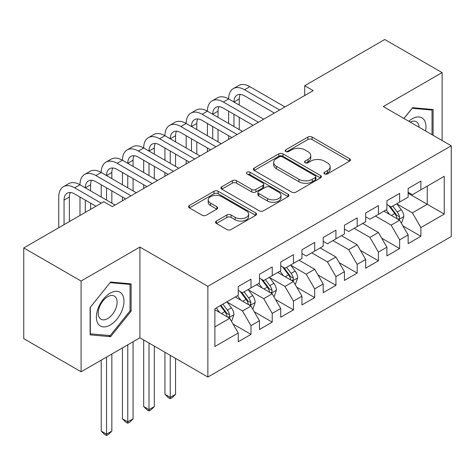 <?xml version="1.0" encoding="UTF-8"?>
<svg xmlns="http://www.w3.org/2000/svg" width="475" height="475" viewBox="0 0 475 475"><rect width="100%" height="100%" fill="white"/><g stroke="black" fill="none" stroke-linecap="round" stroke-linejoin="round"><path stroke-width="0.71" d="M324.526 173.909A2.066 1.193 0 0 0 327.441 173.909L349.594 161.126A2.951 1.704 0 0 0 350.455 159.921A2.951 1.704 0 0 0 349.594 158.715L312.069 137.055A2.951 1.704 0 0 0 307.901 137.055L285.754 149.839A2.066 1.193 0 0 0 285.148 150.682A2.066 1.193 0 0 0 285.754 151.525A2.066 1.193 0 0 0 288.669 151.525L291.537 149.868A9.435 5.445 0 0 1 304.879 149.868L308.008 151.679A9.435 5.445 0 0 1 310.769 155.527A9.435 5.445 0 0 1 308.008 159.38L305.14 161.031A2.066 1.193 0 0 0 304.534 161.874A2.066 1.193 0 0 0 305.14 162.717A2.066 1.193 0 0 0 308.055 162.717L310.923 161.067A9.435 5.445 0 0 1 324.265 161.067L327.394 162.872A9.435 5.445 0 0 1 330.155 166.719A9.435 5.445 0 0 1 327.394 170.572L324.526 172.229A2.066 1.193 0 0 0 323.92 173.066A2.066 1.193 0 0 0 324.526 173.909L324.526 172.229M216.386 221.059A2.951 1.704 0 0 0 215.525 222.264A2.951 1.704 0 0 0 216.386 223.464L226.913 229.544A2.951 1.704 0 0 0 231.088 229.544L255.681 215.341A2.951 1.704 0 0 0 256.548 214.136A2.951 1.704 0 0 0 255.681 212.937L218.162 191.271A2.951 1.704 0 0 0 213.993 191.271L189.394 205.473A2.951 1.704 0 0 0 188.533 206.678A2.951 1.704 0 0 0 189.394 207.878L202.112 215.223A2.951 1.704 0 0 0 206.281 215.223L216.808 209.143A2.951 1.704 0 0 0 217.669 207.943A2.951 1.704 0 0 0 216.808 206.738L210.502 203.098A7.885 4.554 0 0 1 208.192 199.874A7.885 4.554 0 0 1 213.061 195.67A7.885 4.554 0 0 1 221.653 196.656L246.353 210.918A7.885 4.554 0 0 1 248.662 214.136A7.885 4.554 0 0 1 243.794 218.346A7.885 4.554 0 0 1 235.202 217.36L231.088 214.979A2.951 1.704 0 0 0 226.913 214.979L216.386 221.059L216.386 223.464M81.088 281.04L81.088 371.771L139.917 337.808L139.917 247.071L81.088 281.04L23.75 247.932L103.811 201.709L112.308 206.613L313.209 90.624L304.713 85.72L304.713 95.528M139.917 247.071L207.872 286.312L451.25 145.795L451.25 236.532L207.872 377.043L207.872 286.312M442.118 140.523L442.118 72.598L383.289 106.56L451.25 145.795M442.118 72.598L384.78 39.496L304.713 85.72M291.745 192.114A2.951 1.704 0 0 0 295.913 192.114L320.512 177.911A2.951 1.704 0 0 0 321.373 176.712A2.951 1.704 0 0 0 320.512 175.507L282.993 153.841A2.951 1.704 0 0 0 278.819 153.841L254.226 168.043A2.951 1.704 0 0 0 253.359 169.248A2.951 1.704 0 0 0 254.226 170.454L291.745 192.114M247.855 174.355A2.066 1.193 0 0 1 249.951 174.646L249.951 172.193L288.099 194.222A2.951 1.704 0 0 1 288.96 195.421A2.951 1.704 0 0 1 288.099 196.626L263.5 210.829A2.951 1.704 0 0 1 259.332 210.829L221.807 189.163L221.807 186.758A2.951 1.704 0 0 0 220.946 187.963A2.951 1.704 0 0 0 221.807 189.163M221.807 186.758L232.334 180.678A2.951 1.704 0 0 1 236.502 180.678L251.72 189.466A2.951 1.704 0 0 0 255.888 189.466L262.877 185.434A2.951 1.704 0 0 0 263.738 184.229A2.951 1.704 0 0 0 262.877 183.029L247.03 173.88A2.066 1.193 0 0 1 246.43 173.037A2.066 1.193 0 0 1 247.701 171.938A2.066 1.193 0 0 1 249.951 172.193M408.138 193.248L427.251 204.286L427.251 186.135L444.244 176.326L420.88 189.816L420.88 181.112L408.138 188.468L408.138 197.172L399.641 202.077L399.641 193.373L386.899 200.729L386.899 209.433L378.409 214.338L378.409 205.633L365.667 212.99L365.667 221.694L357.17 226.599L357.17 217.894L344.428 225.251L344.428 233.955L335.932 238.86L335.932 230.155L323.19 237.512L323.19 246.216L314.693 251.121L314.693 242.416L301.952 249.773L301.952 258.477L293.461 263.382L293.461 254.677L280.719 262.034L280.719 270.738L272.223 275.642L272.223 266.938L259.481 274.295L259.481 282.999L250.984 287.903L250.984 279.199L238.242 286.556L238.242 295.26L214.884 308.75L214.884 346.512L238.242 333.022L229.746 318.309L214.884 309.73M444.244 176.326L444.244 214.094L420.88 227.578L412.389 212.865L396.987 203.977M402.937 225.928L420.88 236.283L420.88 227.578M420.88 236.283L408.138 243.639L408.138 234.935L399.641 239.839L391.151 225.126L375.434 216.054M381.698 238.189L399.641 248.544L399.641 239.839M399.641 248.544L386.899 255.9L386.899 247.196L378.409 252.1L369.912 237.387L354.196 228.315M360.46 250.45L378.409 260.805L378.409 252.1M378.409 260.805L365.667 268.161L365.667 259.457L357.17 264.361L348.674 249.648L332.957 240.576M339.227 262.711L357.17 273.066L357.17 264.361M357.17 273.066L344.428 280.428L344.428 271.718L335.932 276.622L327.441 261.909L311.725 252.837M317.989 274.972L335.932 285.332L335.932 276.622M335.932 285.332L323.19 292.689L323.19 283.979L314.693 288.883L306.203 274.17L290.807 265.282M296.75 287.233L314.693 297.593L314.693 288.883M314.693 297.593L301.952 304.95L301.952 296.24L293.461 301.144L284.964 286.431L269.568 277.543M275.512 299.493L293.461 309.854L293.461 301.144M293.461 309.854L280.719 317.211L280.719 308.501L272.223 313.405L263.726 298.692L248.33 289.803M254.279 311.754L272.223 322.115L272.223 313.405M272.223 322.115L259.481 329.472L259.481 320.762L250.984 325.666L242.493 310.953L227.092 302.064M233.041 324.015L250.984 334.376L250.984 325.666M250.984 334.376L238.242 341.733L238.242 333.022M238.242 290.356L242.493 292.808L250.984 287.903M214.884 326.895L229.746 318.309M259.481 278.095L263.726 280.547L272.223 275.642M242.493 310.953L250.984 306.048L235.268 296.976M259.481 320.762L250.984 306.048M280.719 265.834L284.964 268.286L293.461 263.382M263.726 298.692L272.223 293.788L256.506 284.715M280.719 308.501L272.223 293.788M301.952 253.573L306.203 256.025L314.693 251.121M284.964 286.431L293.461 281.527L277.744 272.454M301.952 296.24L293.461 281.527M323.19 241.312L327.441 243.764L335.932 238.86M306.203 274.17L314.693 269.266L298.983 260.193M323.19 283.979L314.693 269.266M344.428 229.051L348.674 231.503L357.17 226.599M327.441 261.909L335.932 257.005L320.215 247.932M344.428 271.718L335.932 257.005M365.667 216.79L369.912 219.242L378.409 214.338M348.674 249.648L357.17 244.744L341.454 235.671M365.667 259.457L357.17 244.744M386.899 204.529L391.151 206.981L399.641 202.077M369.912 237.387L378.409 232.483L362.692 223.41M386.899 247.196L378.409 232.483M408.138 192.268L412.389 194.72L420.88 189.816M391.151 225.126L399.641 220.222L383.931 211.149M408.138 234.935L399.641 220.222M23.75 247.932L23.75 338.663L81.088 371.771M139.917 337.808L207.872 377.043M412.389 212.865L427.251 204.286L444.244 214.094M433.093 135.316L433.093 109.517L412.597 107.683L403.922 118.477M131.1 311.19L131.1 283.866L110.61 282.037L90.113 307.533L90.113 334.857L110.61 336.686L131.1 311.19L130.043 310.579M325.351 174.2L327.394 173.025A9.435 5.445 0 0 0 330.155 169.171L330.155 166.719M310.769 155.527L310.769 157.979A9.435 5.445 0 0 1 308.008 161.833L305.965 163.008M349.553 161.144L312.069 139.507A2.951 1.704 0 0 0 307.901 139.507L286.579 151.816M320.471 177.935L282.993 156.293A2.951 1.704 0 0 0 278.819 156.293L254.262 170.472M315.299 177.549A2.066 1.193 0 0 0 315.905 176.712A2.066 1.193 0 0 0 315.299 175.869L282.364 156.851A2.066 1.193 0 0 0 279.448 156.851L276.426 158.597A9.435 5.445 0 0 0 273.659 162.45A9.435 5.445 0 0 0 276.426 166.297L298.935 179.295A9.435 5.445 0 0 0 312.277 179.295L315.299 177.549L315.299 180.001A2.066 1.193 0 0 0 315.905 179.164L315.905 176.712M273.659 162.45L273.659 164.902A9.435 5.445 0 0 0 276.426 168.75L276.426 166.297M315.299 180.001L312.277 181.747A9.435 5.445 0 0 1 298.935 181.747L276.426 168.75M221.849 189.187L232.334 183.13L232.334 180.678M263.738 184.229L263.738 186.681A2.951 1.704 0 0 1 262.877 187.886L255.888 191.918A2.951 1.704 0 0 1 251.72 191.918L236.502 183.13A2.951 1.704 0 0 0 232.334 183.13M249.951 174.646L288.058 196.65M267.514 198.586A7.885 4.554 0 0 0 276.106 199.571A7.885 4.554 0 0 0 280.974 195.362A7.885 4.554 0 0 0 278.665 192.143L269.96 187.12A2.951 1.704 0 0 0 265.792 187.12L258.81 191.152A2.951 1.704 0 0 0 257.949 192.357A2.951 1.704 0 0 0 258.81 193.557L267.514 198.586L267.514 201.038A7.885 4.554 0 0 0 276.106 202.023A7.885 4.554 0 0 0 280.974 197.814L280.974 195.362M257.949 192.357L257.949 194.809A2.951 1.704 0 0 0 258.81 196.009L258.81 193.557M267.514 201.038L258.81 196.009M248.662 214.136L248.662 216.588A7.885 4.554 0 0 1 243.794 220.798A7.885 4.554 0 0 1 235.202 219.812L231.088 217.431A2.951 1.704 0 0 0 226.913 217.431L216.428 223.487M208.192 199.874L208.192 202.326A7.885 4.554 0 0 0 210.502 205.55L210.502 203.098M216.766 209.166L210.502 205.55M255.645 215.365L218.162 193.723A2.951 1.704 0 0 0 213.993 193.723L189.436 207.902M108.442 335.433L110.61 336.686M401.215 222.947L401.725 222.65L403.851 216.523A7.956 4.596 -120 0 0 401.31 209.742L396.797 203.722M389.607 214.427L386.181 209.849M384.572 211.523L384.186 211.001M398.145 219.355L399.38 218.251L399.552 216.861A7.956 4.596 -120 0 0 397.272 212.07L392.76 206.049M390.189 206.423L395.758 213.863A4.055 2.339 60 0 1 396.494 215.098L399.552 216.861M388.787 205.616L394.725 213.542A7.956 4.596 60 0 1 397.005 218.328L397.165 218.791M58.746 227.727L58.746 197.024A22.527 13.003 60 0 1 63.413 186.711L68.721 183.647A22.527 13.003 60 0 1 79.984 184.763A22.527 13.003 60 0 1 84.651 174.45L89.959 171.386A22.527 13.003 60 0 1 101.222 172.502A22.527 13.003 60 0 1 105.889 162.189L111.198 159.125A22.527 13.003 60 0 1 122.461 160.241A22.527 13.003 60 0 1 127.122 149.928L132.436 146.864A22.527 13.003 60 0 1 143.693 147.98A22.527 13.003 60 0 1 148.36 137.667L153.668 134.603A22.527 13.003 60 0 1 164.932 135.719A22.527 13.003 60 0 1 169.599 125.406L174.907 122.342A22.527 13.003 60 0 1 186.17 123.458A22.527 13.003 60 0 1 190.837 113.145L196.145 110.081A22.527 13.003 60 0 1 207.409 111.198A22.527 13.003 60 0 1 212.07 100.884L217.384 97.82A22.527 13.003 60 0 1 228.641 98.937A22.527 13.003 60 0 1 233.308 88.623L238.616 85.559A22.527 13.003 60 0 1 249.88 86.676L284.964 106.928M233.308 88.623A22.527 13.003 60 0 1 244.572 89.739L279.656 109.998M274.348 113.062L244.572 95.873A15.016 8.669 -120 0 0 237.061 95.125A15.016 8.669 -120 0 0 233.955 102L239.263 98.937L239.263 105.064M240.202 94.436A15.016 8.669 -120 0 0 239.263 98.937M233.955 114.261L233.955 126.522M239.263 117.331L239.263 129.592M228.641 139.448L228.641 135.719M228.641 123.458L228.641 111.198M212.07 100.884A22.527 13.003 60 0 1 223.333 102L228.641 98.937L263.726 119.189M223.333 102L258.418 122.259M253.11 125.323L223.333 108.134A15.016 8.669 -120 0 0 215.828 107.386A15.016 8.669 -120 0 0 212.717 114.261L218.025 111.198L218.025 117.325M218.969 106.697A15.016 8.669 -120 0 0 218.025 111.198M212.717 126.522L212.717 138.783M218.025 129.592L218.025 141.853M207.409 151.709L207.409 147.98M207.409 135.719L207.409 123.458M190.837 113.145A22.527 13.003 60 0 1 202.101 114.261L207.409 111.198L242.487 131.45M202.101 114.261L237.179 134.52M231.871 137.584L202.101 120.395A15.016 8.669 -120 0 0 194.59 119.653A15.016 8.669 -120 0 0 191.478 126.522L196.787 123.458L196.787 129.592M197.731 118.958A15.016 8.669 -120 0 0 196.787 123.458M191.478 138.783L191.478 151.044M196.787 141.853L196.787 154.114M186.17 163.97L186.17 160.241M186.17 147.98L186.17 135.719M425.553 130.963A19.523 11.269 120 0 0 424.128 119.89A19.523 11.269 120 0 0 408.779 121.273M419.093 127.235A13.365 7.719 120 0 0 417.846 123.132A13.365 7.719 120 0 0 416.343 121.737A13.365 7.719 120 0 0 410.21 122.105M412.134 108.264L432.03 110.063L432.03 134.704M430.712 109.303L432.03 110.063M403.964 118.501L412.175 108.288M98.23 323.986A19.523 11.269 120 0 0 117.087 318.933A19.523 11.269 120 0 0 122.14 294.245A19.523 11.269 120 0 0 103.283 299.298A19.523 11.269 120 0 0 98.23 323.986M99.489 317.846A13.365 7.719 120 0 0 100.991 319.242A13.365 7.719 120 0 0 113.424 313.001A13.365 7.719 120 0 0 115.853 297.481A13.365 7.719 120 0 0 114.356 296.091A13.365 7.719 120 0 0 101.917 302.326A13.365 7.719 120 0 0 99.489 317.846M110.182 282.643L130.043 284.412L130.043 310.887L110.182 335.593L90.327 333.818L90.327 307.343L110.141 282.613M128.725 283.652L130.043 284.412M169.599 125.406A22.527 13.003 60 0 1 180.862 126.522L186.17 123.458L221.255 143.711M180.862 126.522L215.947 146.781M210.633 149.845L180.862 132.656A15.016 8.669 -120 0 0 173.351 131.913A15.016 8.669 -120 0 0 170.24 138.783L175.554 135.719L175.554 141.853M176.492 131.219A15.016 8.669 -120 0 0 175.554 135.719M170.24 151.044L170.24 163.305M175.554 154.114L175.554 166.375M164.932 176.231L164.932 172.502M164.932 160.241L164.932 147.98M148.36 137.667A22.527 13.003 60 0 1 159.624 138.783L164.932 135.719L200.017 155.972M159.624 138.783L194.708 159.042M189.4 162.106L159.624 144.917A15.016 8.669 -120 0 0 152.113 144.174A15.016 8.669 -120 0 0 149.007 151.044L154.316 147.98L154.316 154.114M155.254 143.48A15.016 8.669 -120 0 0 154.316 147.98M149.007 163.305L149.007 175.566M154.316 166.375L154.316 178.636M143.693 188.492L143.693 184.763M143.693 172.502L143.693 160.241M295.028 284.252L295.539 283.955L297.665 277.827A7.956 4.596 -120 0 0 295.123 271.047L290.611 265.026M283.421 275.732L279.995 271.154M278.392 272.828L278 272.306M291.959 280.66L293.194 279.555L293.366 278.166A7.956 4.596 -120 0 0 291.086 273.38L286.579 267.354M284.002 267.728L289.572 275.168A4.055 2.339 60 0 1 290.308 276.402L293.366 278.166M282.601 266.92L288.539 274.847A7.956 4.596 60 0 1 290.819 279.638L290.979 280.096M170.24 355.318L170.24 397.373L175.554 394.309L175.554 358.382M175.554 394.309L172.366 397.498L170.24 398.721L168.12 397.498L164.932 394.309L164.932 352.248M164.932 394.309L170.24 397.373L170.24 398.721M127.122 149.928A22.527 13.003 60 0 1 138.385 151.044L143.693 147.98L178.778 168.233M138.385 151.044L173.47 171.303M168.162 174.367L138.385 157.178A15.016 8.669 -120 0 0 130.88 156.435A15.016 8.669 -120 0 0 127.769 163.305L133.077 160.241L133.077 166.375M134.021 155.741A15.016 8.669 -120 0 0 133.077 160.241M127.769 175.566L127.769 187.827M133.077 178.636L133.077 190.897M122.461 200.753L122.461 197.024M122.461 184.763L122.461 172.502M273.796 296.513L274.307 296.216L276.426 290.088A7.956 4.596 -120 0 0 273.885 283.308L269.373 277.287M262.188 287.993L258.756 283.415M257.153 285.089L256.761 284.567M270.72 292.921L271.955 291.816L272.127 290.427A7.956 4.596 -120 0 0 269.853 285.641L265.341 279.615M262.764 279.989L268.339 287.428A4.055 2.339 60 0 1 269.076 288.663L272.127 290.427M261.363 279.181L267.3 287.108A7.956 4.596 60 0 1 269.58 291.899L269.741 292.357M149.007 343.057L149.007 409.634L154.316 406.57L154.316 346.121M154.316 406.57L151.127 409.759L149.007 410.982L146.882 409.759L143.693 406.57L143.693 339.987M143.693 406.57L149.007 409.634L149.007 410.982M105.889 162.189A22.527 13.003 60 0 1 117.153 163.305L122.461 160.241L157.54 180.494M117.153 163.305L152.232 183.564M146.923 186.627L117.153 169.438A15.016 8.669 -120 0 0 109.642 168.696A15.016 8.669 -120 0 0 106.531 175.566L111.839 172.502L111.839 178.636M112.783 168.002A15.016 8.669 -120 0 0 111.839 172.502M106.531 187.827L106.531 200.088M111.839 190.897L111.839 203.158M101.222 197.024L101.222 184.763M252.558 308.774L253.068 308.477L255.188 302.349A7.956 4.596 -120 0 0 252.652 295.569L248.14 289.548M240.95 300.253L237.518 295.676M235.915 297.35L235.529 296.827M249.488 305.188L250.717 304.077L250.895 302.688A7.956 4.596 -120 0 0 248.615 297.902L244.102 291.876M241.526 292.25L247.101 299.689A4.055 2.339 60 0 1 247.837 300.924L250.895 302.688M240.13 291.442L246.068 299.369A7.956 4.596 60 0 1 248.342 304.16L248.508 304.617M127.769 344.82L127.769 421.895L133.077 418.831L133.077 341.757M133.077 418.831L129.895 422.02L127.769 423.243L125.643 422.02L122.461 418.831L122.461 347.884M122.461 418.831L127.769 421.895L127.769 423.243M84.651 174.45A22.527 13.003 60 0 1 95.914 175.566L101.222 172.502L136.307 192.755M95.914 175.566L130.999 195.825M125.685 198.888L95.914 181.699A15.016 8.669 -120 0 0 88.403 180.957A15.016 8.669 -120 0 0 85.292 187.827L90.606 184.763L90.606 190.897M91.544 180.263A15.016 8.669 -120 0 0 90.606 184.763M85.292 200.088L85.292 212.402M90.606 203.158L90.606 209.333M79.984 215.466L79.984 197.024M231.319 321.035L231.83 320.738L233.955 314.61A7.956 4.596 -120 0 0 231.414 307.83L226.902 301.809M219.711 312.514L216.285 307.937M228.249 317.448L229.484 316.338L229.657 314.949A7.956 4.596 -120 0 0 227.377 310.163L222.864 304.137M220.875 305.288L225.862 311.95A4.055 2.339 60 0 1 226.599 313.185L229.657 314.949M220.317 305.609L224.829 311.63A7.956 4.596 60 0 1 227.109 316.421L227.27 316.878M106.531 357.081L106.531 434.156L111.839 431.092L111.839 354.017M111.839 431.092L108.656 434.281L106.531 435.504L104.411 434.281L101.222 431.092L101.222 360.145M101.222 431.092L106.531 434.156L106.531 435.504M63.413 186.711A22.527 13.003 60 0 1 74.676 187.827L79.984 184.763L115.069 205.016M74.676 187.827L101.264 203.181M95.956 206.245L74.676 193.96A15.016 8.669 -120 0 0 67.165 193.218A15.016 8.669 -120 0 0 64.06 200.088L64.06 224.663M70.306 192.523A15.016 8.669 -120 0 0 69.368 197.024L69.368 221.593M327.394 173.025L327.394 170.572M305.14 162.717L305.14 161.031M308.008 161.833L308.008 159.38M285.754 151.525L285.754 149.839M307.901 139.507L307.901 137.055M312.069 139.507L312.069 137.055M349.594 161.126L349.594 158.715M254.226 170.454L254.226 168.043M278.819 156.293L278.819 153.841M282.993 156.293L282.993 153.841M320.512 177.911L320.512 175.507M298.935 181.747L298.935 179.295M312.277 181.747L312.277 179.295M236.502 183.13L236.502 180.678M251.72 191.918L251.72 189.466M255.888 191.918L255.888 189.466M262.877 187.886L262.877 185.434M288.099 196.626L288.099 194.222M226.913 217.431L226.913 214.979M231.088 217.431L231.088 214.979M235.202 219.812L235.202 217.36M216.808 209.143L216.808 206.738M189.394 207.878L189.394 205.473M213.993 193.723L213.993 191.271M218.162 193.723L218.162 191.271M255.681 215.341L255.681 212.937M398.644 219.646L403.798 216.671M397.272 212.07L401.31 209.742M391.4 215.466L394.725 213.542M249.88 86.676L244.572 89.739M292.463 280.951L297.611 277.982M291.086 273.38L295.123 271.047M285.214 276.771L288.539 274.847M271.225 293.212L276.373 290.243M269.853 285.641L273.885 283.308M263.975 289.032L267.3 287.108M249.987 305.473L255.134 302.504M248.615 297.902L252.652 295.569M242.743 301.293L246.068 299.369M228.748 317.733L233.902 314.765M227.377 310.163L231.414 307.83M221.504 313.553L224.829 311.63M69.368 197.024L64.06 200.088"/></g></svg>
